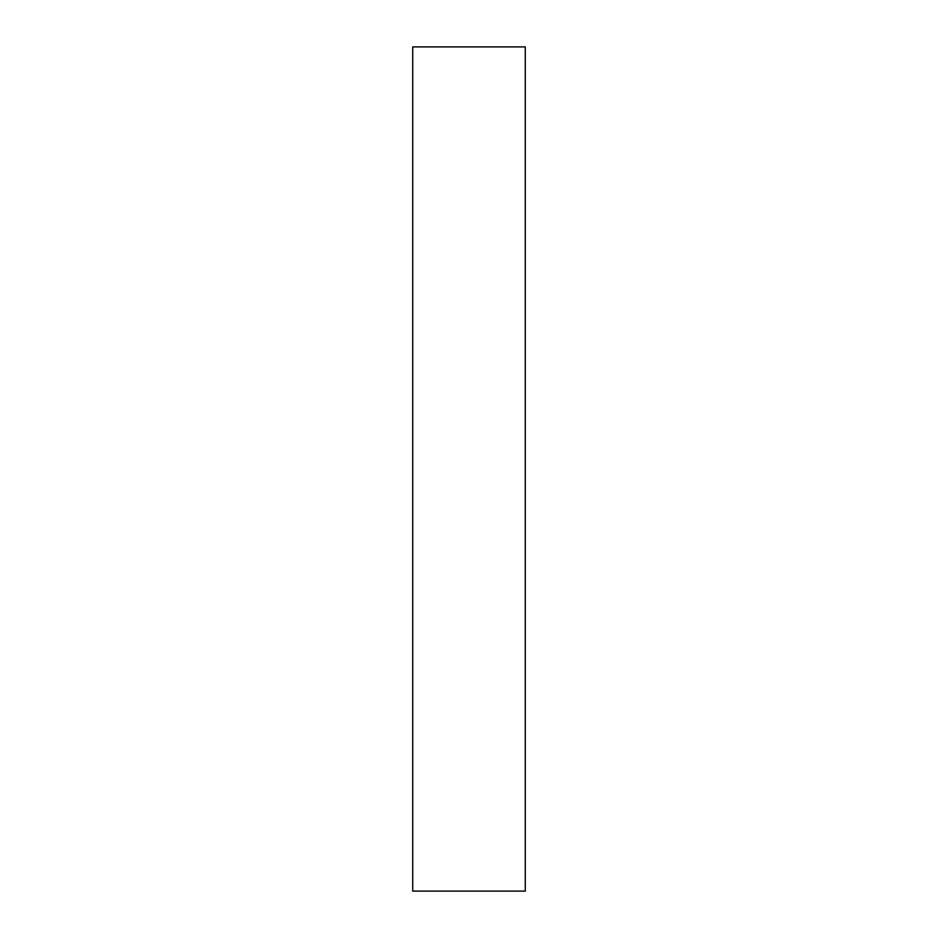 <?xml version="1.0" encoding="UTF-8"?>
<svg xmlns="http://www.w3.org/2000/svg" width="938" height="938" viewBox="0 0 938 938"><rect width="100%" height="100%" fill="white"/><g stroke="black" fill="none" stroke-linecap="round" stroke-linejoin="round"><path stroke-width="1.41" d="M412.72 46.9L525.28 46.9L525.28 891.1L412.72 891.1L412.72 46.9"/></g></svg>
